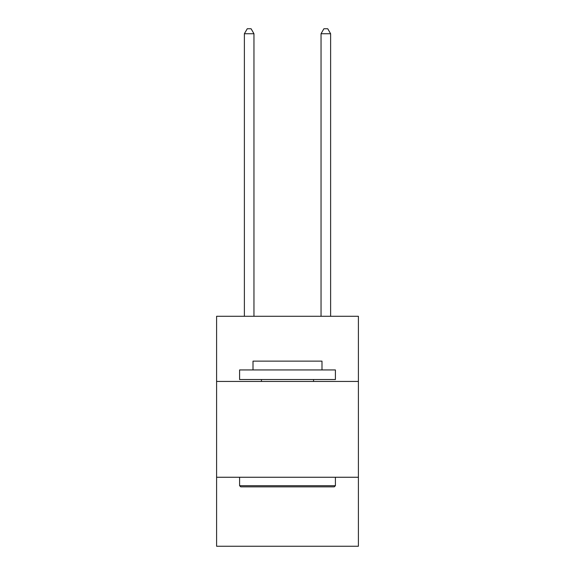 <?xml version="1.0" encoding="UTF-8"?>
<svg xmlns="http://www.w3.org/2000/svg" width="575" height="575" viewBox="0 0 575 575"><rect width="100%" height="100%" fill="white"/><g stroke="black" fill="none" stroke-linecap="round" stroke-linejoin="round"><path stroke-width="0.86" d="M216.595 381.441L358.405 381.441L358.405 316.286L216.595 316.286L216.595 546.25L358.405 546.25L358.405 477.257L216.595 477.257M358.405 477.257L358.405 381.441M240.738 486.845L239.588 485.695L335.412 485.695L334.262 486.845L240.738 486.845M335.412 369.941L335.412 379.522L239.588 379.522L239.588 369.941L335.412 369.941M253.007 369.941L253.007 361.129L321.993 361.129L321.993 369.941M335.412 477.257L335.412 485.695M239.588 477.257L239.588 485.695M313.562 379.522L313.562 381.441M261.438 379.522L261.438 381.441M253.963 316.286L253.963 33.731L244.382 33.731L244.382 316.286M244.382 33.731L247.257 28.75L251.088 28.75L253.963 33.731M330.618 316.286L330.618 33.731L321.037 33.731L321.037 316.286M321.037 33.731L323.912 28.75L327.743 28.75L330.618 33.731"/></g></svg>
